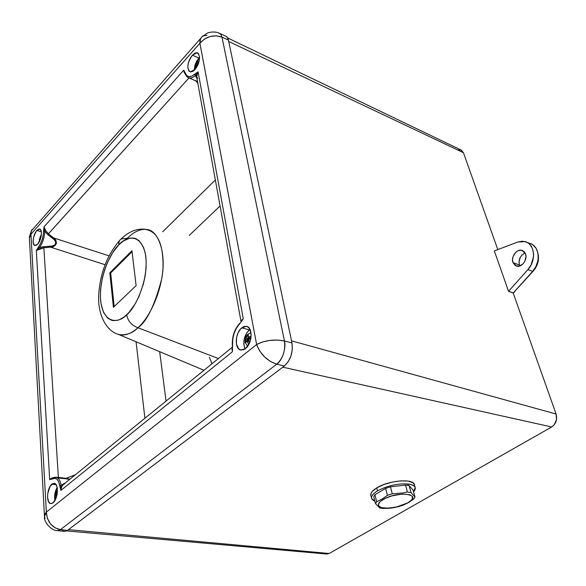<?xml version="1.0" encoding="UTF-8"?>
<svg xmlns="http://www.w3.org/2000/svg" width="586" height="586" viewBox="0 0 586 586"><rect width="100%" height="100%" fill="white"/><g stroke="black" fill="none" stroke-linecap="round" stroke-linejoin="round"><path stroke-width="0.88" d="M199.599 57.267L198.881 57.999L192.369 55.179L197.211 52.747C200.881 56.146 200.134 61.742 194.962 69.529L197.086 66.511L198.691 62.834L199.599 57.362L198.5 53.59L196.815 52.681L194.662 53.245L191.278 56.571L189.41 59.948L188.187 63.676L187.798 67.207L188.853 70.987L190.509 71.946L192.655 71.433L194.962 69.529L190.201 71.888C186.524 68.518 187.242 62.944 192.369 55.179L198.881 57.999C195.907 61.655 194.391 65.713 194.325 70.188L194.706 66.46L195.922 62.746L199.599 57.267M36.845 230.459L39.555 229.045C42.815 229.287 41.46 240.297 37.658 244.194L40.493 238.883L41.423 234.07L41.254 231.382L40.478 229.617L38.456 229.199L36.046 231.499L33.6 237.337L33.124 241.915L34.032 244.963L36.039 245.439L37.658 244.194L34.999 245.563C31.732 245.292 33.08 234.393 36.845 230.459L41.32 231.748L36.845 230.459M51.898 484.161L54.183 483.34C58.981 483.391 58.065 499.257 53.011 502.825L55.67 499.03L57.413 491.332L57.186 487.684L56.241 484.922L54.718 483.479L52.865 483.553L50.074 486.402L47.73 493.566L47.561 497.419L48.675 501.938L50.176 503.44L52.037 503.418L53.011 502.825L50.792 503.608C45.972 503.491 46.909 487.786 51.898 484.161L56.124 484.739L51.898 484.161M249.973 329.347L249.299 329.845L241.747 327.867L246.384 326.336C253.013 326.929 252.405 343.579 245.497 348.582L249.248 343.543L250.742 339.023L251.145 334.372L249.614 328.717L247.409 326.666L244.648 326.373L243.183 326.907L240.377 329.222L238.07 332.87L236.598 337.316L236.4 344.011L238.627 348.787L241.132 350.062L244.032 349.52L245.497 348.582L240.985 350.04C234.312 349.388 234.935 332.943 241.747 327.867L249.299 329.845C244.04 335.544 242.604 341.916 244.985 348.956L243.754 343.792L244.157 339.235L246.691 332.863L249.973 329.347M32.215 229.331L30.912 232.356L30.955 234.217L199.907 43.239L256.624 344.524L46.345 512.098L30.955 234.217L199.907 43.239L200.529 38.859L201.562 37.226L203.034 36.061L207.005 35.248M44.001 226.914L43.166 235.521L42.126 239.681L40.551 243.578L36.325 250.522L49.678 479.678L54.923 478.286L57.084 479.304L58.747 481.89L60.907 490.379L232.408 351.776L232.737 339.301L234.056 333.493L236.414 328.182L243.293 318.894L198.068 71.829L191.629 76.268L188.926 76.759L186.766 75.66L183.733 70.144L44.001 226.914L46.126 231.338L48.404 233.785L188.948 77.967L47.744 234.583L44.748 231.404C44.47 237.535 42.712 242.941 39.474 247.614L42.697 246.823L52.008 246.025L54.938 244.882L55.89 243.63L55.824 242.077L54.088 239.586L47.744 234.583L44.748 231.404L43.547 231.573C43.291 237.315 41.643 242.377 38.61 246.765L39.474 247.614C42.712 242.941 44.47 237.535 44.748 231.404L44.001 226.914L43.547 231.573L44.748 231.404L44.001 226.914L183.733 70.144L185.213 73.484M189.219 235.44L220.065 205.979L189.219 235.44M215.348 179.961L162.674 231.8L215.348 179.961M109.025 255.84L53.59 237.923L48.404 233.785L53.59 237.923L109.025 255.84M193.71 79.945L196.303 81.286L197.841 83.395L196.303 81.286L197.555 81.842L193.71 79.945M45.078 518.28L44.499 516.962C43.401 520.573 50.484 530.74 57.479 530.623L60.446 529.627L276.739 364.184L270.52 361.547L264.491 356.859L259.598 350.868L256.624 344.524L262.55 341.968L269.956 340.393L277.654 340.048L284.437 340.993L221.991 37.152L216.344 35.812L210.147 36.5L204.36 39.116L199.907 43.239L256.624 344.524L46.345 512.098L47.378 518.31L50.433 523.84L55.025 527.818L60.446 529.627L57.479 530.623L64.753 531.407L67.471 530.403L284.298 366.016L67.471 530.403L60.446 529.627L276.739 364.184L284.298 366.016L288.173 361.767L291 355.863L292.333 349.249L291.967 342.949L284.437 340.993L221.991 37.152L228.408 40.068L291.967 342.949L228.408 40.068L226.994 37.006L225.881 36.164M166.05 401.088L159.678 351.681L166.05 401.088M136.069 341.785L144.903 418.272L136.069 341.785M62.336 530.249L63.478 531.099M64.489 531.392L67.471 530.403L60.446 529.627C51.839 527.7 47.144 521.855 46.345 512.098L44.477 516.859L45.115 513.71L46.345 512.098L30.955 234.217L29.908 235.455L29.366 238.114M52.52 478.359L49.678 479.678C51.649 477.634 54.542 476.887 58.366 477.429L43.855 247.761L40.551 248.479L36.325 250.522L49.678 479.678L52.205 477.876L55.787 477.319L66.189 478.257L66.152 478.835L69.624 479.429L66.152 478.835L66.189 478.257L69.998 479.128L66.189 478.257L75.411 474.726L66.189 478.257L58.366 477.429L43.855 247.761L50.579 247.16L105.062 264.711L50.579 247.16L55.34 245.212L56.307 243.754L56.359 242.033L53.59 237.923L52.952 238.575L47.744 234.583L48.404 233.785L45.693 230.686M241.483 320.93L243.293 318.894L239.564 323.941L243.293 318.894L241.227 321.304L241.762 320.081L243.293 318.894L198.068 71.829L196.654 74.84L196.588 76.554M241.029 321.589L196.64 76.766L198.068 71.829L195.46 75.382L198.068 71.829L194.574 74.232L195.46 75.382C193.08 77.542 190.919 78.407 188.992 77.975L189.007 77.982C190.933 78.407 193.087 77.535 195.46 75.382L196.427 77.564L194.574 74.232C190.128 77.931 187.066 77.557 185.374 73.118L183.733 70.144L185.513 74.547L184.121 72.334L183.733 70.144L185.227 73.719M63.391 484.454L61.655 486.805L60.907 490.379L232.408 351.776L232.027 349.49L232.32 348.15L232.408 351.776L232.591 345.007C232.246 336.686 234.568 329.662 239.564 323.941L239.689 323.311M44.426 515.687L29.381 238.209L30.955 234.217L31.219 231.023L200.859 38.215M218.886 33.028C213.993 30.897 207.612 32.677 207.268 33.175L202.39 36.471C200.537 37.914 199.716 40.17 199.907 43.239C206.206 36.347 213.568 34.318 221.991 37.152L220.907 34.479L218.886 33.028L220.841 34.391L221.991 37.152L228.408 40.068L227.668 37.973L226.211 36.347L219.897 33.483M284.437 340.993C274.409 339.06 265.136 340.232 256.624 344.524C260.448 354.376 267.15 360.932 276.739 364.184C282.159 360.771 286.408 347.989 284.437 340.993C285.624 350.545 283.06 358.273 276.739 364.184L284.298 366.016C290.627 360.148 293.183 352.457 291.967 342.949L284.437 340.993M64.233 483.435L61.112 485.376L64.233 483.435M52.952 478.161L52.506 478.93L52.952 478.161L56.139 477.422C58.703 477.912 60.358 480.564 61.112 485.376L59.728 485.772L60.907 490.379L61.112 485.376C60.373 480.608 58.739 477.964 56.205 477.436L65.676 478.769L58.41 478M66.152 478.835L65.639 478.762M55.128 492.526L57.12 487.34C54.894 491.522 54.154 495.91 54.908 500.503L54.776 494.489M41.394 234.517L41.057 235.191L41.394 234.517M39.335 241.095L39.262 241.82L39.335 241.095M185.374 73.118L185.242 73.77L185.374 73.118M241.432 321.003L241.132 321.502M232.349 345.381L232.268 349M60.907 490.379L61.112 485.376L59.728 485.772C58.6 479.473 56.19 477.187 52.506 478.93L49.678 479.678L52.835 478.227M39.474 247.614L38.61 246.765L36.325 250.522L39.474 247.614L43.789 246.728L43.855 247.761L36.325 250.522L39.474 247.614M43.789 246.728L50.455 246.252L50.579 247.16L43.855 247.761L43.789 246.728M53.59 237.923C58.314 240.656 56.19 247.395 50.579 247.16L50.455 246.252C55.787 246.911 57.684 240.839 52.952 238.575L53.59 237.923M533.187 270.717L533.465 270.82C537.684 265.722 539.237 260.155 538.116 254.119L538.453 259.312L537.355 264.264L535.018 268.835L533.187 270.717M525.495 253.782C527.891 259.4 521.752 267.875 516.596 266.139L512.992 262.616L519.46 265.04L519.87 265.963L519.46 265.04L512.992 262.616L515.402 265.641L519.115 266.176L522.888 264.022L524.785 261.415L525.979 256.719L525.495 253.782L524.052 251.533L520.624 250.149L518.009 250.742L515.585 252.471L513.08 256.565L512.53 259.701L512.992 262.616C510.655 256.99 516.764 248.574 521.95 250.332L525.495 253.782M497.792 249.577L463.438 152.704L228.701 41.474L291.528 340.847L556.092 414.016L513.197 293.029L508.545 291.301L494.328 250.903L517.738 242.047L522.302 241.198L526.58 242.121L528.469 243.234L530.125 244.743L532.542 248.808L533.568 253.885L533.509 256.646L531.121 264.879L527.905 269.597L508.545 291.301L494.328 250.903L517.738 242.047L525.137 241.593C534.762 243.732 536.534 260.514 527.905 269.597L532.63 271.369L513.197 293.029L556.092 414.016L556.539 419.561L554.312 424.689L551.69 426.982L329.164 553.499L326.863 554.026L329.164 553.499L551.69 426.982C556.033 423.868 557.498 419.547 556.092 414.016L291.528 340.847L228.701 41.474L463.438 152.704L497.792 249.577M531.268 243.988L533.157 245.095L536.19 248.471L537.941 253.093L538.219 258.47L537.787 261.261L535.838 266.667L532.63 271.369L513.343 292.927L508.545 291.301L513.343 292.927L508.597 291.264L527.905 269.597L532.63 271.369C541.252 262.33 539.45 245.6 529.817 243.461L527.122 242.384M325.977 553.829L324.988 553.309M457.783 149.95L461.226 150.067L463.438 152.704L460.801 149.891L227.654 37.944M282.774 367.173L68.467 529.649L329.164 553.499L68.467 529.649L282.774 367.173L551.69 426.982L282.774 367.173M525.129 252.976C520.222 255.518 518.324 259.539 519.46 265.04L518.991 262.14L520.163 257.532L522.031 254.954L525.129 252.976M514.12 292.055L533.465 270.82L514.12 292.055M513.497 292.751L514.383 292.15L513.497 292.751M119.815 240.238C106.996 255.276 99.95 273.684 98.69 295.454C97.613 315.18 106.923 332.247 119.647 334.672C126.766 335.273 132.868 332.965 137.952 327.742C146.859 321.516 154.755 305.299 161.655 279.097C166.842 252.28 157.868 229.829 146.749 229.507C137.835 227.947 129.272 231.096 121.06 238.971C119.339 240.26 118.606 242.201 118.848 244.802C125.279 236.986 141.702 231.389 145.811 256.47C148.47 283.25 133.806 309.716 126.664 314.843C119.661 322.783 103.568 325.508 100.602 300.596C98.792 274.783 112.029 250.566 118.848 244.802C118.606 242.201 119.339 240.26 121.053 238.978L127.426 238.253C133.293 232.364 139.065 229.39 144.742 229.338C157.356 230.869 163.443 243.703 163.018 267.824C161.685 290.4 150.851 316.118 137.952 327.742C131.711 325.45 127.953 321.15 126.664 314.843C127.953 321.15 131.711 325.45 137.952 327.742C130.905 333.983 124.386 336.174 118.394 334.328M218.424 358.537L137.952 327.742L218.424 358.537M211.964 363.781L209.378 357.284M118.848 244.802L112.659 252.691L107.355 262.711L104.52 270.175L102.36 277.969L100.558 289.682L100.374 297.102L101.034 303.9L103.546 312.375L107.751 318.139L111.333 320.183L113.318 320.623L117.581 320.293L119.815 319.524L124.379 316.784L128.927 312.536L135.3 303.673L138.985 296.45L143.277 284.378L145.138 276.006L146.104 267.787L146.141 260.052L145.255 253.123L143.489 247.277L139.409 240.993L135.901 238.67L133.96 238.092L129.821 238.128L123.236 241.066L118.848 244.802M136.12 285.624L113.413 307.32L109.824 272.768L131.945 250.735L136.12 285.624L113.413 307.32L109.824 272.768L110.666 273.003L114.175 306.595L110.666 273.003L109.824 272.768L131.945 250.735L136.12 285.624M132.062 251.716L110.666 273.003L132.062 251.716M54.996 494.401L55.509 493.624L57.098 493.903L55.765 494.972L56.446 495.287L57.084 494.284L56.915 495.163L54.813 494.804L56.197 490.563L57.113 489.823L56.703 492.328L57.362 492.225L56.696 492.174L57.098 489.889M56.029 496.269L55.692 495.426L54.916 496.532L54.813 494.804L55.765 494.972L55.795 495.426L57.157 493.91L55.509 493.624L56.197 490.563L57.113 489.823M56.329 497.309L55.897 495.734L56.783 495.727L55.765 495.463L56.849 495.463M56.915 490.687L56.197 490.563L56.915 490.687M57.252 493.229L55.721 492.958L57.252 493.229M56.857 495.419L55.619 495.463L54.916 496.532L54.813 494.804M198.2 63.596L198.061 64.511L198.515 63.339M197.006 65.984L196.581 65.405L195.512 67.39L195.358 66.709L195.204 67.683L195.27 66.057L196.691 61.72L197.76 60.526L197.614 62.241L199.123 61.318L197.687 62.277L197.658 61.039M195.409 67.939L195.592 68.782M195.292 65.998L196.229 64.086L197.724 64.694L197.028 65.471L197.965 64.731L197.943 64.021L196.449 63.413L196.691 61.72L197.76 60.526M197.167 66.364L196.837 65.544L197.504 65.72L196.676 65.376L195.512 67.39L195.27 66.057L195.995 66.35L195.27 66.057M198.749 62.665L197.943 62.175L198.749 62.665M197.797 62.263L198.698 62.812M197.592 62.087L196.691 61.72L197.592 62.087M197.621 62.248L197.943 64.021L197.621 62.248M198.398 62.717L198.508 63.347L198.398 62.717M197.965 64.028L197.724 64.694L196.229 64.086L196.449 63.413L197.943 64.021M39.343 239.659L39.885 239.821L39.343 239.659L39.423 240.934L40.214 239.674L39.423 240.934L39.343 239.659L40.537 235.997L41.306 235.133L41.02 236.934L41.145 235.66M39.57 241.139L39.408 241.535M39.496 239.176L39.921 238.253L40.624 238.458L39.921 238.253L41.306 235.133M41.035 236.143L40.537 235.997L41.035 236.143M40.793 237.879L40.104 237.682L40.793 237.879M250.662 338.378L248.742 339.712L249.643 342.649L248.735 340.166L247.607 341.081L249.006 339.36L250.889 338.254M248.486 344.194L249.24 343.55L248.486 344.194L247.087 341.045L245.556 342.751L245.344 341.785L245.102 342.62L245.212 340.832L246.655 338.693L246.918 335.668L248.266 334.569L248.457 337.375L251.138 336.012L248.332 337.368L248.259 334.643M248.442 344.114L247.299 341.33L248.991 341.499L249.336 343.352L249.16 341.418L246.999 341.023L245.556 342.751L245.212 340.832L246.267 341.118L245.212 340.832M245.329 342.825L247.57 346.04M250.808 333.126L250.808 333.126C246.831 333.786 244.926 336.928 245.087 342.554M245.234 340.781L246.472 339.06L248.222 339.536L246.267 341.118L246.362 341.653L246.267 341.118L248.794 339.594L248.222 339.536L248.486 338.73L246.735 338.254L246.918 335.668L248.266 334.569M251.028 337.272L250.163 337.968L248.625 337.316L250.163 337.968L251.028 337.272M248.164 335.8L246.918 335.668L247.973 335.954L248.164 336.994L248.164 335.8M248.215 337.272L248.486 338.73L248.215 337.272M247.197 341.14L248.537 341.272M248.501 341.169L248.947 340.81L248.501 341.169M249.9 338.818L249.739 337.968L249.9 338.818M249.123 337.704L249.387 339.126L249.123 337.704M250.266 338.122L249.878 338.027L250.207 338.635L250.266 338.122M249.995 338.693L249.944 338.195L249.995 338.693M248.706 338.847L248.222 339.536L246.472 339.06L246.735 338.254L248.706 338.847M249.709 337.778L248.31 337.353M415.21 487.589L414.405 484.622C413.438 478.286 388.525 480.366 376.739 487.882L377.494 490.885C370.55 495.441 369.685 498.891 374.908 501.228L371.619 498.466C371.048 496.174 373.011 493.646 377.494 490.885C387.822 485.464 398.282 483.194 408.874 484.08C412.515 484.666 414.632 485.838 415.21 487.589L413.591 491.888C416.917 487.933 415.342 485.333 408.874 484.08L407.46 485.274L405.571 485.069L407.438 492.013L403.754 492.841L392.276 493.822L390.459 486.849L405.571 485.069L407.438 492.013L403.754 492.841L392.276 493.822L387.427 495.346L392.276 493.822L390.459 486.849L385.632 488.38L387.427 495.346L382.153 499.038L376.666 501.689L374.93 494.752L373.787 496.76L374.93 494.752L385.632 488.38L387.427 495.346L382.153 499.038L383.127 499.543C398.15 490.343 423.92 494.159 407.702 502.913L395.667 507.278C381.332 510.618 372.498 505.491 383.127 499.543L382.153 499.038L376.666 501.689L375.516 503.674L379.904 508.04L383.464 508.502L395.528 507.337L402.941 505.227L408.435 502.649L413.709 499.052L414.998 497.06L410.998 492.533L409.123 485.604L413.13 490.204L414.998 497.06L413.709 499.052L408.435 502.649L402.941 505.227L398.231 506.7L387.258 508.421L379.904 508.04L375.516 503.674L376.666 501.689L374.93 494.752L385.632 488.38L390.459 486.849L405.571 485.069L407.46 485.274L408.874 484.08C398.282 483.194 387.822 485.464 377.494 490.885L376.739 487.882C372.264 490.658 370.308 493.192 370.879 495.492L371.048 493.302L372.169 491.537L376.739 487.882L383.815 484.556L392.298 482.08L400.831 480.864L408.061 481.091L412.859 482.71L414.441 484.776M407.46 485.274L409.123 485.604L413.13 490.204L414.998 497.06L410.998 492.533L409.123 485.604L407.46 485.274M373.787 496.76L375.516 503.674L373.787 496.76M407.438 492.013L410.998 492.533L407.438 492.013M407.702 502.913L411.379 500.151L412.346 498.796L412.346 496.393L409.768 494.709L401.959 494.093L391.909 495.91L385.705 498.203L381.039 500.942L379.516 502.349L378.38 504.956L378.805 506.062L381.508 507.674L389.258 508.216L399.051 506.429L407.702 502.913M197.892 53.048L197.211 52.747M247.014 326.505L246.384 326.336M64.929 483.758L63.676 484.256L232.371 347.205M29.329 237.044L31.607 230.166M185.242 73.77L186.216 75.894L187.938 77.542L197.497 81.527M196.64 76.766L197.636 78.268M239.608 323.399C234.393 329.405 231.975 336.708 232.342 345.322M56.139 477.422L52.96 478.154M326.878 554.034L66.657 530.923M521.95 250.332L522.873 250.683M203.987 370.264L117.991 334.203M54.769 496.108L55.685 498.986M57.362 488.988C55.604 490.548 54.74 492.863 54.754 495.939M57.325 492.606L56.827 492.467M199.511 59.186C196.522 60.805 195.079 63.61 195.189 67.602M197.555 65.61L196.72 65.383M198.676 62.885L197.658 62.27M41.357 234.847L39.299 240.626M248.713 341.191L247.036 341.03M371.546 498.195L370.879 495.492"/></g></svg>
